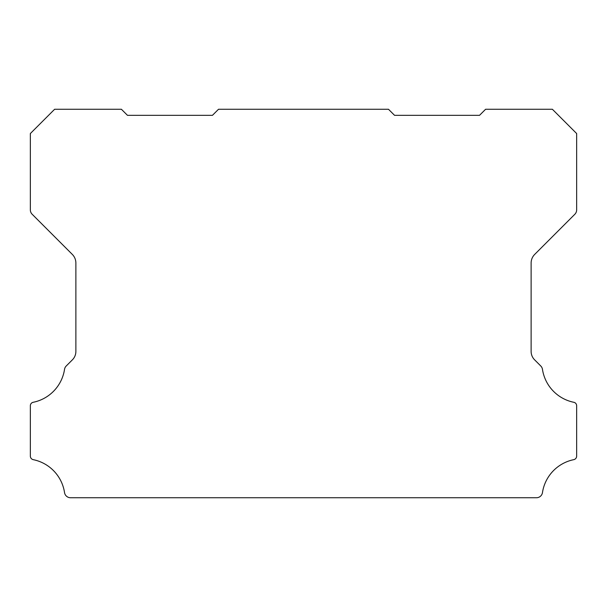 <?xml version="1.0" encoding="UTF-8"?>
<svg xmlns="http://www.w3.org/2000/svg" width="607" height="607" viewBox="0 0 607 607"><rect width="100%" height="100%" fill="white"/><g stroke="black" fill="none" stroke-linecap="round" stroke-linejoin="round"><path stroke-width="0.91" d="M30.35 405.734A3.513 3.513 0 0 1 33.264 402.274A39.698 39.698 0 0 0 64.532 369.36A6.108 6.108 0 0 1 66.254 365.968L72.324 359.898A11.844 11.844 0 0 0 75.875 351.316L75.875 263.006A12.208 12.208 0 0 0 72.324 254.416L32.133 214.225A6.161 6.161 0 0 1 30.35 209.939L30.35 133.54L54.63 109.26L121.4 109.26L127.47 115.33L212.45 115.33L218.52 109.26L388.48 109.26L394.55 115.33L479.53 115.33L485.6 109.26L552.37 109.26L576.65 133.54L576.65 209.939A6.161 6.161 0 0 1 574.875 214.225L534.684 254.416A12.208 12.208 0 0 0 531.125 263.006L531.125 351.316A11.844 11.844 0 0 0 534.684 359.898L540.746 365.968A6.108 6.108 0 0 1 542.468 369.36A39.698 39.698 0 0 0 573.736 402.274A3.513 3.513 0 0 1 576.65 405.84L576.65 456.107A3.634 3.634 0 0 1 573.736 459.666A39.675 39.675 0 0 0 542.468 492.581A6.062 6.062 0 0 1 536.474 497.74L70.526 497.74A6.062 6.062 0 0 1 64.532 492.581A39.675 39.675 0 0 0 33.264 459.666A3.634 3.634 0 0 1 30.35 456.107L30.35 405.84A3.513 3.513 0 0 1 30.35 405.734"/></g></svg>
